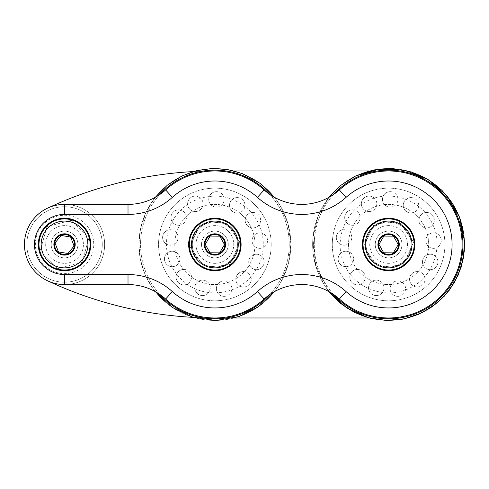 <?xml version="1.0" encoding="UTF-8"?>
<svg xmlns="http://www.w3.org/2000/svg" width="489" height="489" viewBox="0 0 489 489"><rect width="100%" height="100%" fill="white"/><g stroke="black" fill="none" stroke-linecap="round" stroke-linejoin="round"><path stroke-width="0.37" stroke-dasharray="2.44 1.83" d="M66.681 231.285A13.362 13.362 0 0 1 74.896 252.923A13.362 13.362 0 0 1 52.048 249.219A13.362 13.362 0 0 1 66.681 231.285A13.362 13.362 0 0 1 74.896 252.923A13.362 13.362 0 0 1 52.048 249.219A13.362 13.362 0 0 1 66.681 231.285A13.362 13.362 0 0 0 51.669 240.881A13.362 13.362 0 0 0 62.403 257.666A13.362 13.362 0 0 1 54.187 236.028A13.362 13.362 0 0 1 77.036 239.732A13.362 13.362 0 0 1 62.403 257.666A13.362 13.362 0 0 0 77.733 246.615A13.362 13.362 0 0 0 66.681 231.285M84.707 261.242A26.229 26.229 0 0 0 81.302 224.31A26.229 26.229 0 0 0 44.371 227.709A26.229 26.229 0 0 0 47.775 264.641A26.229 26.229 0 0 0 84.707 261.242M221.7 269.8A26.229 26.229 0 0 0 240.203 237.654A26.229 26.229 0 0 0 208.057 219.151A26.229 26.229 0 0 0 189.555 251.297A26.229 26.229 0 0 0 221.7 269.8M395.424 269.8A26.229 26.229 0 0 0 413.926 237.654A26.229 26.229 0 0 0 381.781 219.151A26.229 26.229 0 0 0 363.284 251.297A26.229 26.229 0 0 0 395.424 269.8M388.48 257.837A13.362 13.362 0 0 0 400.24 237.905A13.362 13.362 0 0 0 377.092 237.685A13.362 13.362 0 0 0 388.48 257.837A13.362 13.362 0 0 0 400.24 237.905A13.362 13.362 0 0 0 377.092 237.685A13.362 13.362 0 0 0 389.843 257.782A13.362 13.362 0 0 0 401.958 243.919A13.362 13.362 0 0 0 388.731 231.114A13.362 13.362 0 0 1 400.112 251.267A13.362 13.362 0 0 1 376.97 251.046A13.362 13.362 0 0 1 388.731 231.114A13.362 13.362 0 0 0 375.24 244.347A13.362 13.362 0 0 0 388.48 257.837M64.542 284.567A40.092 40.092 0 0 0 104.634 244.476A40.092 40.092 0 0 0 64.542 204.384A40.092 40.092 0 0 1 104.634 244.476A40.092 40.092 0 0 1 64.542 284.567A40.092 40.092 0 0 0 104.634 244.476A40.092 40.092 0 0 0 64.542 204.384L128.014 204.384A56.125 56.125 0 0 0 165.63 189.921A73.497 73.497 0 0 1 264.133 189.921A56.125 56.125 0 0 0 339.354 189.921A73.497 73.497 0 0 1 441.451 193.393A73.497 73.497 0 0 1 441.451 295.558A73.497 73.497 0 0 1 339.354 299.03A56.125 56.125 0 0 0 264.133 299.03A73.497 73.497 0 0 1 165.63 299.03A56.125 56.125 0 0 0 128.014 284.567L64.542 284.567M209.946 266.481A22.549 22.549 0 0 0 236.401 237.746A22.549 22.549 0 0 0 198.289 229.2A22.549 22.549 0 0 0 209.946 266.481A22.549 22.549 0 0 1 198.289 229.2A22.549 22.549 0 0 1 236.401 237.746A22.549 22.549 0 0 1 209.946 266.481A22.549 22.549 0 0 1 192.874 239.543A22.549 22.549 0 0 1 219.812 222.471A22.549 22.549 0 0 1 236.884 249.408A22.549 22.549 0 0 1 209.946 266.481A22.549 22.549 0 0 0 236.884 249.408A22.549 22.549 0 0 0 219.812 222.471A22.549 22.549 0 0 0 192.874 239.543A22.549 22.549 0 0 0 209.946 266.481M383.669 266.481A22.549 22.549 0 0 0 410.13 237.746A22.549 22.549 0 0 0 372.013 229.2A22.549 22.549 0 0 0 383.669 266.481A22.549 22.549 0 0 1 372.013 229.2A22.549 22.549 0 0 1 410.13 237.746A22.549 22.549 0 0 1 383.669 266.481A22.549 22.549 0 0 1 366.597 239.543A22.549 22.549 0 0 1 393.535 222.471A22.549 22.549 0 0 1 410.607 249.408A22.549 22.549 0 0 1 383.669 266.481A22.549 22.549 0 0 0 410.607 249.408A22.549 22.549 0 0 0 393.535 222.471A22.549 22.549 0 0 0 366.597 239.543A22.549 22.549 0 0 0 383.669 266.481M193.436 171.56A395.057 395.057 0 0 1 214.879 170.979A395.057 395.057 0 0 0 47.561 208.161A40.092 40.092 0 0 1 104.634 244.476A40.092 40.092 0 0 1 47.561 280.796A395.057 395.057 0 0 0 214.879 317.972A395.057 395.057 0 0 1 193.43 317.392M369.25 170.979L388.602 170.979A73.497 73.497 0 0 1 462.105 244.476A73.497 73.497 0 0 1 388.602 317.972L369.244 317.972M234.243 317.972L388.602 317.972A73.497 73.497 0 0 0 462.105 244.476A73.497 73.497 0 0 0 388.602 170.979L234.237 170.979M60.795 267.562A23.386 23.386 0 0 1 46.559 229.524A23.386 23.386 0 0 1 87.623 248.223M62.812 255.136A10.801 10.801 0 0 0 74.64 240.643A10.801 10.801 0 0 0 56.174 237.648A10.801 10.801 0 0 0 62.812 255.136M55.019 242.929L58.442 251.945L67.965 253.491L74.059 246.022L70.636 237.006L61.119 235.46L55.019 242.929M69.615 226.297A18.875 18.875 0 0 1 77.745 257.96A18.875 18.875 0 0 1 46.259 249.17A18.875 18.875 0 0 1 69.615 226.297A18.875 18.875 0 0 0 46.259 249.17A18.875 18.875 0 0 0 77.745 257.96A18.875 18.875 0 0 0 69.615 226.297M88.827 238.241L82.085 262.391L57.8 268.626L40.251 250.71L46.999 226.56L71.284 220.325L88.827 238.241L71.284 220.325L46.999 226.56L40.251 250.71L57.8 268.626L82.085 262.391L88.827 238.241M99.658 225.136A40.092 40.092 0 0 0 30.232 223.736A40.092 40.092 0 0 0 63.729 284.555A40.092 40.092 0 0 0 99.658 225.136A40.092 40.092 0 0 0 30.232 223.736A40.092 40.092 0 0 0 63.729 284.555A40.092 40.092 0 0 0 99.658 225.136M352.416 209.83A7.726 7.726 0 0 1 359.109 221.419A7.726 7.726 0 0 1 345.723 221.419A7.726 7.726 0 0 1 352.416 209.83M352.416 225.282A7.726 7.726 0 0 0 359.109 213.693A7.726 7.726 0 0 0 345.723 213.693A7.726 7.726 0 0 0 352.416 225.282M344.054 229.732A7.726 7.726 0 0 1 350.747 241.321A7.726 7.726 0 0 1 337.361 241.321A7.726 7.726 0 0 1 344.054 229.732M344.054 245.185A7.726 7.726 0 0 0 350.747 233.595A7.726 7.726 0 0 0 337.361 233.595A7.726 7.726 0 0 0 344.054 245.185M345.894 251.236A7.726 7.726 0 0 1 352.587 262.831A7.726 7.726 0 0 1 339.201 262.831A7.726 7.726 0 0 1 345.894 251.236M345.894 266.694A7.726 7.726 0 0 0 352.587 255.099A7.726 7.726 0 0 0 339.201 255.099A7.726 7.726 0 0 0 345.894 266.694M357.52 269.427A7.726 7.726 0 0 1 364.213 281.016A7.726 7.726 0 0 1 350.827 281.016A7.726 7.726 0 0 1 357.52 269.427M357.52 284.879A7.726 7.726 0 0 0 364.213 273.29A7.726 7.726 0 0 0 350.827 273.29A7.726 7.726 0 0 0 357.52 284.879M376.267 280.13A7.726 7.726 0 0 1 382.96 291.719A7.726 7.726 0 0 1 369.574 291.719A7.726 7.726 0 0 1 376.267 280.13M376.267 295.582A7.726 7.726 0 0 0 382.96 283.993A7.726 7.726 0 0 0 369.574 283.993A7.726 7.726 0 0 0 376.267 295.582M397.838 280.894A7.726 7.726 0 0 1 404.531 292.483A7.726 7.726 0 0 1 391.145 292.483A7.726 7.726 0 0 1 397.838 280.894M397.838 296.352A7.726 7.726 0 0 0 404.531 284.757A7.726 7.726 0 0 0 391.145 284.757A7.726 7.726 0 0 0 397.838 296.352M417.3 271.548A7.726 7.726 0 0 1 423.987 283.137A7.726 7.726 0 0 1 410.607 283.137A7.726 7.726 0 0 1 417.3 271.548M417.3 287A7.726 7.726 0 0 0 423.987 275.411A7.726 7.726 0 0 0 410.607 275.411A7.726 7.726 0 0 0 417.3 287M430.179 254.225A7.726 7.726 0 0 1 436.873 265.814A7.726 7.726 0 0 1 423.492 265.814A7.726 7.726 0 0 1 430.179 254.225M430.179 269.677A7.726 7.726 0 0 0 436.873 258.088A7.726 7.726 0 0 0 423.492 258.088A7.726 7.726 0 0 0 430.179 269.677M433.541 232.898A7.726 7.726 0 0 1 440.234 244.494A7.726 7.726 0 0 1 426.848 244.494A7.726 7.726 0 0 1 433.541 232.898M433.541 248.357A7.726 7.726 0 0 0 440.234 236.768A7.726 7.726 0 0 0 426.848 236.768A7.726 7.726 0 0 0 433.541 248.357M426.61 212.458A7.726 7.726 0 0 1 433.297 224.048A7.726 7.726 0 0 1 419.917 224.048A7.726 7.726 0 0 1 426.61 212.458M426.61 227.911A7.726 7.726 0 0 0 433.297 216.321A7.726 7.726 0 0 0 419.917 216.321A7.726 7.726 0 0 0 426.61 227.911M410.968 197.58A7.726 7.726 0 0 1 417.655 209.17A7.726 7.726 0 0 1 404.275 209.17A7.726 7.726 0 0 1 410.968 197.58M410.968 213.033A7.726 7.726 0 0 0 417.655 201.444A7.726 7.726 0 0 0 404.275 201.444A7.726 7.726 0 0 0 410.968 213.033M390.204 191.676A7.726 7.726 0 0 1 396.897 203.265A7.726 7.726 0 0 1 383.51 203.265A7.726 7.726 0 0 1 390.204 191.676M390.204 207.128A7.726 7.726 0 0 0 396.897 195.539A7.726 7.726 0 0 0 383.51 195.539A7.726 7.726 0 0 0 390.204 207.128M369.073 196.095A7.726 7.726 0 0 1 375.766 207.684A7.726 7.726 0 0 1 362.38 207.684A7.726 7.726 0 0 1 369.073 196.095M369.073 211.548A7.726 7.726 0 0 0 375.766 199.958A7.726 7.726 0 0 0 362.38 199.958A7.726 7.726 0 0 0 369.073 211.548M365.222 244.256A23.386 23.386 0 0 1 388.828 221.089A23.386 23.386 0 0 1 411.989 244.696A23.386 23.386 0 0 1 388.382 267.862A23.386 23.386 0 0 1 365.222 244.256M388.706 233.675A10.801 10.801 0 0 0 379.201 249.787A10.801 10.801 0 0 0 397.905 249.965A10.801 10.801 0 0 0 388.706 233.675M398.248 244.567L393.504 236.169L383.859 236.077L378.963 244.384L383.706 252.782L393.345 252.874L398.248 244.567M369.812 246.224A18.875 18.875 0 0 1 396.493 227.324A18.875 18.875 0 0 1 399.513 259.879A18.875 18.875 0 0 1 369.812 246.224A18.875 18.875 0 0 0 399.513 259.879A18.875 18.875 0 0 0 396.493 227.324A18.875 18.875 0 0 0 369.812 246.224M374.116 224.011L399.079 221.694L413.572 242.159L403.095 264.94L378.125 267.257L363.639 246.792L374.116 224.011L363.639 246.792L378.125 267.257L403.095 264.94L413.572 242.159L399.079 221.694L374.116 224.011M400.864 282.648A40.092 40.092 0 0 0 415.528 214.775A40.092 40.092 0 0 0 349.421 236.01A40.092 40.092 0 0 0 400.864 282.648A40.092 40.092 0 0 0 415.528 214.775A40.092 40.092 0 0 0 349.421 236.01A40.092 40.092 0 0 0 400.864 282.648M47.561 208.161A40.092 40.092 0 0 0 47.561 280.796M214.75 257.837A13.362 13.362 0 0 1 203.369 237.685A13.362 13.362 0 0 1 226.517 237.905A13.362 13.362 0 0 1 214.75 257.837A13.362 13.362 0 0 0 228.229 243.919A13.362 13.362 0 0 0 215.007 231.114A13.362 13.362 0 0 1 226.389 251.267A13.362 13.362 0 0 1 203.241 251.046A13.362 13.362 0 0 1 215.007 231.114A13.362 13.362 0 0 0 201.517 244.347A13.362 13.362 0 0 0 214.75 257.837A13.362 13.362 0 0 0 226.517 237.905A13.362 13.362 0 0 0 203.369 237.685A13.362 13.362 0 0 0 214.75 257.837M178.693 209.83A7.726 7.726 0 0 1 185.386 221.419A7.726 7.726 0 0 1 172 221.419A7.726 7.726 0 0 1 178.693 209.83M178.693 225.282A7.726 7.726 0 0 0 185.386 213.693A7.726 7.726 0 0 0 172 213.693A7.726 7.726 0 0 0 178.693 225.282M170.325 229.732A7.726 7.726 0 0 1 177.018 241.321A7.726 7.726 0 0 1 163.638 241.321A7.726 7.726 0 0 1 170.325 229.732M170.325 245.185A7.726 7.726 0 0 0 177.018 233.595A7.726 7.726 0 0 0 163.638 233.595A7.726 7.726 0 0 0 170.325 245.185M172.171 251.236A7.726 7.726 0 0 1 178.858 262.831A7.726 7.726 0 0 1 165.478 262.831A7.726 7.726 0 0 1 172.171 251.236M172.171 266.694A7.726 7.726 0 0 0 178.858 255.099A7.726 7.726 0 0 0 165.478 255.099A7.726 7.726 0 0 0 172.171 266.694M183.797 269.427A7.726 7.726 0 0 1 190.484 281.016A7.726 7.726 0 0 1 177.104 281.016A7.726 7.726 0 0 1 183.797 269.427M183.797 284.879A7.726 7.726 0 0 0 190.484 273.29A7.726 7.726 0 0 0 177.104 273.29A7.726 7.726 0 0 0 183.797 284.879M202.544 280.13A7.726 7.726 0 0 1 209.231 291.719A7.726 7.726 0 0 1 195.851 291.719A7.726 7.726 0 0 1 202.544 280.13M202.544 295.582A7.726 7.726 0 0 0 209.231 283.993A7.726 7.726 0 0 0 195.851 283.993A7.726 7.726 0 0 0 202.544 295.582M224.115 280.894A7.726 7.726 0 0 1 230.808 292.483A7.726 7.726 0 0 1 217.422 292.483A7.726 7.726 0 0 1 224.115 280.894M224.115 296.352A7.726 7.726 0 0 0 230.808 284.757A7.726 7.726 0 0 0 217.422 284.757A7.726 7.726 0 0 0 224.115 296.352M243.571 271.548A7.726 7.726 0 0 1 250.264 283.137A7.726 7.726 0 0 1 236.878 283.137A7.726 7.726 0 0 1 243.571 271.548M243.571 287A7.726 7.726 0 0 0 250.264 275.411A7.726 7.726 0 0 0 236.878 275.411A7.726 7.726 0 0 0 243.571 287M256.456 254.225A7.726 7.726 0 0 1 263.149 265.814A7.726 7.726 0 0 1 249.763 265.814A7.726 7.726 0 0 1 256.456 254.225M256.456 269.677A7.726 7.726 0 0 0 263.149 258.088A7.726 7.726 0 0 0 249.763 258.088A7.726 7.726 0 0 0 256.456 269.677M259.818 232.898A7.726 7.726 0 0 1 266.511 244.494A7.726 7.726 0 0 1 253.125 244.494A7.726 7.726 0 0 1 259.818 232.898M259.818 248.357A7.726 7.726 0 0 0 266.511 236.768A7.726 7.726 0 0 0 253.125 236.768A7.726 7.726 0 0 0 259.818 248.357M252.88 212.458A7.726 7.726 0 0 1 259.573 224.048A7.726 7.726 0 0 1 246.187 224.048A7.726 7.726 0 0 1 252.88 212.458M252.88 227.911A7.726 7.726 0 0 0 259.573 216.321A7.726 7.726 0 0 0 246.187 216.321A7.726 7.726 0 0 0 252.88 227.911M237.238 197.58A7.726 7.726 0 0 1 243.932 209.17A7.726 7.726 0 0 1 230.551 209.17A7.726 7.726 0 0 1 237.238 197.58M237.238 213.033A7.726 7.726 0 0 0 243.932 201.444A7.726 7.726 0 0 0 230.551 201.444A7.726 7.726 0 0 0 237.238 213.033M216.474 191.676A7.726 7.726 0 0 1 223.167 203.265A7.726 7.726 0 0 1 209.787 203.265A7.726 7.726 0 0 1 216.474 191.676M216.474 207.128A7.726 7.726 0 0 0 223.167 195.539A7.726 7.726 0 0 0 209.787 195.539A7.726 7.726 0 0 0 216.474 207.128M195.349 196.095A7.726 7.726 0 0 1 202.036 207.684A7.726 7.726 0 0 1 188.656 207.684A7.726 7.726 0 0 1 195.349 196.095M195.349 211.548A7.726 7.726 0 0 0 202.036 199.958A7.726 7.726 0 0 0 188.656 199.958A7.726 7.726 0 0 0 195.349 211.548M191.492 244.256A23.386 23.386 0 0 1 215.099 221.089A23.386 23.386 0 0 1 238.265 244.696A23.386 23.386 0 0 1 214.659 267.862A23.386 23.386 0 0 1 191.492 244.256M214.983 233.675A10.801 10.801 0 0 0 205.472 249.787A10.801 10.801 0 0 0 224.182 249.965A10.801 10.801 0 0 0 214.983 233.675M224.524 244.567L219.781 236.169L210.136 236.077L205.233 244.384L209.977 252.782L219.622 252.874L224.524 244.567M196.083 246.224A18.875 18.875 0 0 1 222.764 227.324A18.875 18.875 0 0 1 225.79 259.879A18.875 18.875 0 0 1 196.083 246.224A18.875 18.875 0 0 0 225.79 259.879A18.875 18.875 0 0 0 222.764 227.324A18.875 18.875 0 0 0 196.083 246.224M200.386 224.011L225.356 221.694L239.848 242.159L229.372 264.94L204.402 267.257L189.909 246.792L200.386 224.011L189.909 246.792L204.402 267.257L229.372 264.94L239.848 242.159L225.356 221.694L200.386 224.011M227.141 282.648A40.092 40.092 0 0 0 241.804 214.775A40.092 40.092 0 0 0 175.692 236.01A40.092 40.092 0 0 0 227.141 282.648A40.092 40.092 0 0 0 241.804 214.775A40.092 40.092 0 0 0 175.692 236.01A40.092 40.092 0 0 0 227.141 282.648M38.032 217.629A37.732 37.732 0 0 0 54.548 280.857A37.732 37.732 0 0 0 101.046 234.94A37.732 37.732 0 0 0 38.032 217.629A37.732 37.732 0 0 0 54.548 280.857A37.732 37.732 0 0 0 101.046 234.94A37.732 37.732 0 0 0 38.032 217.629M356.414 177.476A74.334 74.334 0 0 1 462.728 250.099A74.334 74.334 0 0 1 346.677 305.857A74.334 74.334 0 0 1 356.414 177.476M333.62 294.494A74.334 74.334 0 0 1 333.62 194.457M320.136 277.373A75.96 75.96 0 0 1 355.711 176.009A75.96 75.96 0 0 1 457.074 211.578A75.96 75.96 0 0 1 421.5 312.948A75.96 75.96 0 0 1 320.136 277.373A75.96 75.96 0 0 1 355.711 176.009A75.96 75.96 0 0 1 457.074 211.578A75.96 75.96 0 0 1 421.5 312.948A75.96 75.96 0 0 1 320.136 277.373M337.838 268.864A56.321 56.321 0 0 1 364.213 193.711A56.321 56.321 0 0 1 439.373 220.087A56.321 56.321 0 0 1 412.997 295.24A56.321 56.321 0 0 1 337.838 268.864A56.321 56.321 0 0 1 364.213 193.711A56.321 56.321 0 0 1 439.373 220.087A56.321 56.321 0 0 1 412.997 295.24A56.321 56.321 0 0 1 337.838 268.864M182.69 177.476A74.334 74.334 0 0 1 288.999 250.099A74.334 74.334 0 0 1 172.947 305.857A74.334 74.334 0 0 1 182.69 177.476M269.867 194.457A74.334 74.334 0 0 1 269.867 294.494M159.891 294.494A74.334 74.334 0 0 1 159.891 194.457M146.413 277.373A75.96 75.96 0 0 1 181.981 176.009A75.96 75.96 0 0 1 283.351 211.578A75.96 75.96 0 0 1 247.776 312.948A75.96 75.96 0 0 1 146.413 277.373A75.96 75.96 0 0 1 181.981 176.009A75.96 75.96 0 0 1 283.351 211.578A75.96 75.96 0 0 1 247.776 312.948A75.96 75.96 0 0 1 146.413 277.373M164.115 268.864A56.321 56.321 0 0 1 190.49 193.711A56.321 56.321 0 0 1 265.643 220.087A56.321 56.321 0 0 1 239.268 295.24A56.321 56.321 0 0 1 164.115 268.864A56.321 56.321 0 0 1 190.49 193.711A56.321 56.321 0 0 1 265.643 220.087A56.321 56.321 0 0 1 239.268 295.24A56.321 56.321 0 0 1 164.115 268.864M43.998 223.675C32.164 234.292 32.103 256.493 46.479 267.459C58.008 275.484 69.701 275.741 81.571 268.235C89.126 262.556 93.185 255.007 93.754 245.576C93.894 236.132 90.416 228.296 83.313 222.067C78.179 217.843 72.286 215.576 65.642 215.264C57.268 215.087 50.055 217.892 43.998 223.675M328.987 291.621L315.808 266.316L312.881 237.935L317.96 216.45L328.993 197.33L317.96 216.45L312.881 237.935L314.568 261.652L323.498 283.693L328.993 291.627M367.624 200.814C390.216 189.096 421.408 199.787 431.934 222.813C444.036 245.05 433.871 276.419 410.943 287.459C388.272 300.185 355.98 289.671 345.277 266.138C332.875 243.455 343.84 211.315 367.624 200.814M155.264 197.324L146.132 212.067L140.575 228.497L138.876 243.895L140.337 259.323L144.897 274.127L152.366 287.703L155.264 291.621L152.366 287.703L144.897 274.127L140.337 259.323L138.876 243.895L140.575 228.497L146.132 212.067L155.264 197.324M274.494 291.627L280.613 282.636L288.351 263.938L290.882 243.864L288.027 223.828L279.983 205.258L274.494 197.324L279.983 205.258L288.027 223.828L290.882 243.864L288.351 263.938L280.613 282.636L274.494 291.627M193.901 200.814C214.139 192.324 232.452 195.368 248.858 209.946C255.875 216.945 260.386 225.307 262.391 235.013C265.032 249.836 261.719 263.186 252.452 275.05C237.263 294.635 206.554 298.767 186.725 283.895C174.194 274.512 167.44 262.012 166.474 246.389C166.181 238.112 167.868 230.258 171.541 222.831C176.553 213.015 184.005 205.673 193.901 200.814"/><path stroke-width="0.73" d="M36.369 215.949A40.092 40.092 0 0 0 64.542 284.567A40.092 40.092 0 0 1 47.561 208.161A40.092 40.092 0 0 1 64.542 204.384A40.092 40.092 0 0 0 36.369 215.949M193.43 317.392A395.057 395.057 0 0 1 47.561 280.796M369.244 317.972L234.243 317.972M234.237 170.979L369.25 170.979M47.561 208.161A395.057 395.057 0 0 1 193.436 171.56M46.559 229.524A23.386 23.386 0 0 1 86.48 236.376A23.386 23.386 0 0 1 60.587 267.526A23.386 23.386 0 0 1 46.559 229.524M87.623 248.223A23.386 23.386 0 0 1 60.795 267.562M44.884 228.137A25.556 25.556 0 0 1 88.515 235.625A25.556 25.556 0 0 1 60.22 269.665A25.556 25.556 0 0 1 44.884 228.137M44.371 227.709A26.229 26.229 0 0 0 60.104 270.325A26.229 26.229 0 0 0 89.145 235.392A26.229 26.229 0 0 0 44.371 227.709M70.636 237.006L61.119 235.46L55.019 242.929L58.442 251.945L67.965 253.491L74.059 246.022L70.636 237.006M62.94 254.323A9.976 9.976 0 0 1 56.81 238.167A9.976 9.976 0 0 1 73.87 240.936A9.976 9.976 0 0 1 62.94 254.323M75.049 246.181A10.648 10.648 0 0 0 66.247 233.968A10.648 10.648 0 0 0 54.028 242.77A10.648 10.648 0 0 0 62.836 254.983A10.648 10.648 0 0 0 75.049 246.181M382.52 221.896A23.386 23.386 0 0 1 411.2 250.496A23.386 23.386 0 0 1 372.092 261.034A23.386 23.386 0 0 1 382.52 221.896M381.958 219.799A25.556 25.556 0 0 1 413.303 251.059A25.556 25.556 0 0 1 370.558 262.575A25.556 25.556 0 0 1 381.958 219.799M381.781 219.151A26.229 26.229 0 0 0 370.087 263.045A26.229 26.229 0 0 0 413.945 251.23A26.229 26.229 0 0 0 381.781 219.151M383.706 252.782L393.345 252.874L398.248 244.567L393.504 236.169L383.859 236.077L378.963 244.384L383.706 252.782M388.7 234.5A9.976 9.976 0 0 1 397.196 249.549A9.976 9.976 0 0 1 379.916 249.384A9.976 9.976 0 0 1 388.7 234.5M377.96 244.378A10.648 10.648 0 0 0 388.504 255.124A10.648 10.648 0 0 0 399.25 244.579A10.648 10.648 0 0 0 388.706 233.828A10.648 10.648 0 0 0 377.96 244.378M208.797 221.896A23.386 23.386 0 0 1 237.477 250.496A23.386 23.386 0 0 1 198.363 261.034A23.386 23.386 0 0 1 208.797 221.896M208.228 219.799A25.556 25.556 0 0 1 239.573 251.059A25.556 25.556 0 0 1 196.835 262.575A25.556 25.556 0 0 1 208.228 219.799M208.057 219.151A26.229 26.229 0 0 0 196.358 263.045A26.229 26.229 0 0 0 240.221 251.23A26.229 26.229 0 0 0 208.057 219.151M209.977 252.782L219.622 252.874L224.524 244.567L219.781 236.169L210.136 236.077L205.233 244.384L209.977 252.782M214.977 234.5A9.976 9.976 0 0 1 223.473 249.549A9.976 9.976 0 0 1 206.193 249.384A9.976 9.976 0 0 1 214.977 234.5M204.231 244.378A10.648 10.648 0 0 0 214.781 255.124A10.648 10.648 0 0 0 225.527 244.579A10.648 10.648 0 0 0 214.983 233.828A10.648 10.648 0 0 0 204.231 244.378M64.542 204.384A40.092 40.092 0 0 0 24.45 244.476A40.092 40.092 0 0 0 64.542 284.567L128.014 284.567A56.125 56.125 0 0 1 165.63 299.03A73.497 73.497 0 0 0 264.133 299.03A56.125 56.125 0 0 1 339.354 299.03A73.497 73.497 0 0 0 441.451 295.558A73.497 73.497 0 0 0 441.451 193.393A73.497 73.497 0 0 0 339.354 189.921A56.125 56.125 0 0 1 264.133 189.921A73.497 73.497 0 0 0 165.63 189.921A56.125 56.125 0 0 1 128.014 204.384L64.542 204.384L64.542 214.408L128.014 214.408A66.149 66.149 0 0 0 172.342 197.36A63.478 63.478 0 0 1 257.416 197.36A66.149 66.149 0 0 0 346.071 197.36A63.478 63.478 0 0 1 434.244 200.362A63.478 63.478 0 0 1 434.244 288.589A63.478 63.478 0 0 1 346.071 291.591A66.149 66.149 0 0 0 257.416 291.591A63.478 63.478 0 0 1 172.342 291.591A66.149 66.149 0 0 0 128.014 274.543L64.542 274.543A30.067 30.067 0 0 1 34.474 244.476A30.067 30.067 0 0 1 64.542 214.408M333.62 194.457A74.334 74.334 0 0 1 452.184 205.961A74.334 74.334 0 0 1 333.62 294.494M159.891 194.457A74.334 74.334 0 0 1 269.867 194.457M269.867 294.494A74.334 74.334 0 0 1 159.891 294.494M64.542 284.567L64.542 274.543M128.014 284.567L128.014 274.543M165.63 299.03L172.342 291.591M264.133 299.03L257.416 291.591M339.354 299.03L346.071 291.591M339.354 189.921L346.071 197.36M264.133 189.921L257.416 197.36M165.63 189.921L172.342 197.36M128.014 204.384L128.014 214.408M328.987 291.621L340.674 303.461L354.678 312.483L370.332 318.253L386.83 320.46L402.863 319.134L418.254 314.458L432.319 306.652L444.428 296.059L454.336 282.636L461.078 267.379L464.33 251.016L463.933 234.341L459.904 218.155L452.447 203.235L441.915 190.3L428.81 179.976L411.506 172.006L392.765 168.583L373.761 169.934L355.686 175.967L341.126 185.129L328.993 197.33L341.126 185.129L355.686 175.967L379.66 168.998L404.586 170.172L427.789 179.353L446.775 195.557L459.483 217.037L464.55 241.474L463.266 258.699L458.126 275.191L449.397 290.099L437.521 302.648L422.056 312.722L404.617 318.773L386.237 320.442L367.991 317.63L346.438 307.709L328.993 291.627M181.963 175.967L167.397 185.129L155.264 197.324L167.397 185.129L181.963 175.967L196.541 170.716L211.878 168.528L227.342 169.5L242.287 173.583L259.983 183.302L274.494 197.324L259.983 183.302L242.287 173.583L227.342 169.5L211.878 168.528L196.541 170.716L181.963 175.967M155.264 291.621L172.244 307.392L193.167 317.312L216.114 320.472L238.95 316.566L258.54 306.689L274.494 291.627L258.54 306.689L238.95 316.566L216.114 320.472L193.167 317.312L172.244 307.392L155.264 291.621"/></g></svg>
